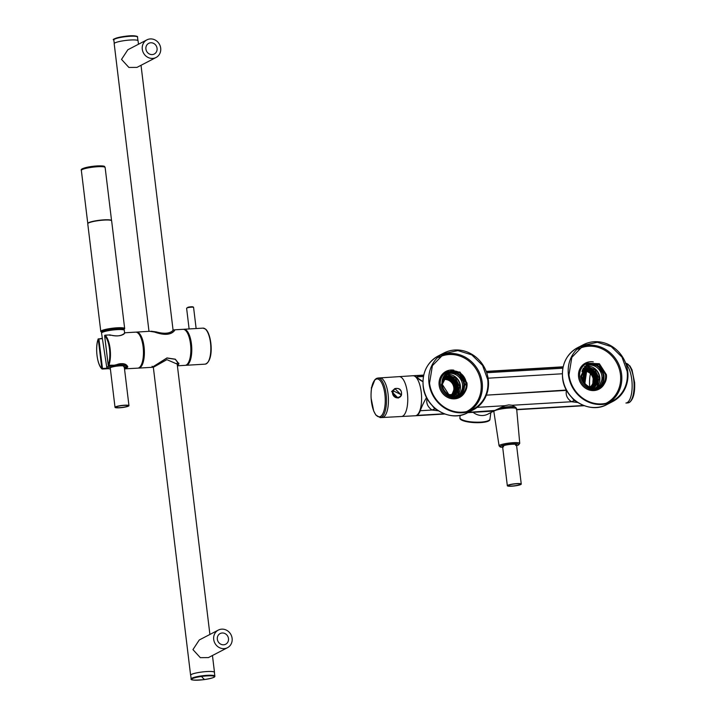 <?xml version="1.0" encoding="UTF-8"?>
<svg xmlns="http://www.w3.org/2000/svg" width="716" height="716" viewBox="0 0 716 716"><rect width="100%" height="100%" fill="white"/><g stroke="black" fill="none" stroke-linecap="round" stroke-linejoin="round"><path stroke-width="1.07" d="M442.103 384.42A13.031 11.939 62.6 0 0 460.191 395.268A13.031 11.939 62.6 0 0 466.268 382.979A13.031 11.939 62.6 0 0 448.189 372.132A13.031 11.939 62.6 0 0 442.103 384.42M463.467 390.748A13.031 11.939 62.6 0 0 464.46 383.928A13.031 11.939 62.6 0 0 453.774 372.06M584.131 382.407L585.778 371.309A18.795 6.963 86.6 0 0 584.131 382.407M583.612 405.489L516.701 409.463L583.612 405.489M566.32 389.853L566.472 390.39C565.461 394.91 567.126 398.696 571.475 401.739L574.241 400.53L571.619 397.299L574.232 400.53L576.031 401.255L574.232 400.53L571.475 401.739L577.839 402.526L571.475 401.739L512.289 405.256L515.771 407.502L516.406 409.48L515.771 407.502L512.289 405.256L571.475 401.739C567.117 398.66 565.452 394.874 566.472 390.39L486.379 395.151L566.392 390.05M563.08 367.075L486.325 371.64M423.657 375.363L417.151 375.748M495.132 410.429L468.434 412.335L494.094 410.805L504.825 405.704L477.214 407.341L504.825 405.704L508.772 404.898L512.289 405.256L508.772 404.898L504.825 405.704L494.094 410.805M493.619 411.1L467.852 412.64M444.189 413.776L416.945 415.396A20.048 7.42 -93.4 0 0 420.256 410.733L432.043 410.026C427.694 406.948 426.02 403.171 427.049 398.678L425.877 398.749A100.24 37.116 -93.4 0 0 420.256 410.733A20.048 7.42 -93.4 0 1 416.945 415.396A20.048 7.42 -93.4 0 1 415.754 415.736A20.048 7.42 -93.4 0 1 415.522 415.736A20.048 7.42 -93.4 0 0 416.945 415.396L444.189 413.776M416.166 376.929A20.048 7.42 -93.4 0 0 413.374 375.712A20.048 7.42 -93.4 0 0 413.141 375.73A20.048 7.42 -93.4 0 1 416.166 376.929A100.24 37.116 -93.4 0 0 422.923 381.619L416.166 376.929L423.425 376.5L416.166 376.929M562.857 368.212L486.719 372.732L562.857 368.212M583.236 380.939A18.795 6.963 86.6 0 1 584.9 371.21A18.795 6.963 86.6 0 0 583.236 380.939M515.833 408.245A11.026 1.665 173.1 0 0 516.075 407.834A11.026 1.665 173.1 0 0 515.967 407.637A11.026 1.665 173.1 0 1 515.833 408.245M426.521 397.255L425.877 398.749L427.049 398.678C426.029 403.206 427.694 406.983 432.043 410.026L434.809 408.818L432.195 405.596L434.809 408.818L436.608 409.552L434.809 408.818L432.043 410.026L438.416 410.814L432.043 410.026L420.256 410.733A100.24 37.116 -93.4 0 1 425.877 398.749A9.022 3.338 -93.4 0 0 426.494 397.344M562.337 373.77L488.079 378.191L562.337 373.77M582.752 379.928A17.793 6.587 86.6 0 1 584.587 371.201M564.835 386.64L563.295 381.87L564.835 386.64M427.049 398.678L426.897 398.141L427.049 398.678M582.466 369.921L590.816 371.103L595.443 378.755L591.685 387.678A10.078 9.236 -117.4 0 0 595.443 378.755L594.736 379.122A10.078 9.236 -117.4 0 1 591.514 387.642A10.078 9.236 -117.4 0 0 594.736 379.122L590.396 371.685L582.412 370.082A10.078 9.236 -117.4 0 1 594.736 379.122L595.443 378.755A10.078 9.236 -117.4 0 0 582.466 369.921M594.271 379.149A9.576 8.771 -117.4 0 1 590.924 387.472A9.576 8.771 62.6 0 0 594.271 379.149A9.576 8.771 62.6 0 0 584.256 370.279A9.576 8.771 -117.4 0 1 594.271 379.149L593.242 379.337L594.271 379.149M582.206 370.664A9.576 8.771 -117.4 0 1 584.256 370.279A9.576 8.771 62.6 0 0 582.206 370.664M456.02 387.043A10.078 9.236 62.6 0 0 443.043 378.218A10.078 9.236 62.6 0 1 456.02 387.043A10.078 9.236 62.6 0 1 452.261 395.975A10.078 9.236 62.6 0 0 456.02 387.043L455.304 387.41A10.078 9.236 62.6 0 0 442.98 378.379L450.973 379.972L455.304 387.41L456.02 387.043M589.957 387.123A8.771 8.037 62.6 0 0 593.242 379.337A8.771 8.037 62.6 0 0 584.068 371.219L584.256 370.279L584.068 371.219A8.771 8.037 62.6 0 0 581.938 371.658M452.091 395.93A10.078 9.236 62.6 0 0 455.304 387.41A10.078 9.236 62.6 0 1 452.091 395.93M442.783 378.961L444.833 378.576C450.292 378.809 453.631 381.762 454.848 387.437L451.501 395.76A9.576 8.771 62.6 0 0 454.848 387.437A9.576 8.771 62.6 0 0 444.833 378.576A9.576 8.771 62.6 0 0 442.783 378.961M450.534 395.411A8.771 8.037 62.6 0 0 453.819 387.633A8.771 8.037 62.6 0 0 444.645 379.507L444.833 378.576L444.645 379.507A8.771 8.037 62.6 0 0 442.515 379.945M453.819 387.633L454.848 387.437L453.819 387.633M391.625 391.518L398.105 398.078L399.412 397.398A4.958 4.547 -117.4 0 1 392.807 390.9L394.838 388.591L401.452 395.089A4.958 4.547 -117.4 0 1 399.412 397.398L401.479 395.062C401.936 389.898 399.716 387.741 394.838 388.591L391.625 391.518M379.82 377.914A19.842 7.348 86.6 0 1 387.562 390.829A19.842 7.348 86.6 0 1 386.461 413.051A19.842 7.348 86.6 0 1 382.174 417.526L401.47 416.497A19.959 7.393 -93.4 0 0 405.775 411.995A19.959 7.393 -93.4 0 0 406.885 389.638A19.959 7.393 -93.4 0 0 399.098 376.643L379.82 377.914M625.73 363.307A19.833 7.339 86.6 0 1 633.902 381.324A19.833 7.339 86.6 0 1 629.06 402.553A19.833 7.339 86.6 0 1 629.024 402.571A19.833 7.339 86.6 0 1 627.86 402.902L625.918 403.027A19.842 7.348 -93.4 0 0 630.17 398.561A19.842 7.348 -93.4 0 0 631.789 379.74A19.842 7.348 -93.4 0 0 626.16 364.489M412.89 375.739A20.048 7.42 86.6 0 1 421.384 393.648A20.048 7.42 86.6 0 1 416.479 415.423A20.048 7.42 86.6 0 1 415.271 415.763L380.223 417.625A19.833 7.339 -93.4 0 0 381.377 417.312A19.833 7.339 -93.4 0 0 381.422 417.294A19.833 7.339 -93.4 0 0 386.273 395.76A19.833 7.339 -93.4 0 0 377.869 378.039L412.89 375.739M586.592 371.479L584.883 383.382M590.467 373.716A18.043 6.686 -93.4 0 0 589.742 387.025M593.197 379.024A12.029 4.457 -93.4 0 0 592.893 383.105M582.887 368.982A10.776 9.872 -117.4 0 1 585.178 368.552A10.776 9.872 -117.4 0 1 596.455 378.531A10.776 9.872 -117.4 0 1 592.696 387.884M597.171 386.363L599.024 378.048L594.889 369.769L586.708 366.198M584.354 366.726A12.082 11.071 -117.4 0 1 587.165 366.162A12.082 11.071 -117.4 0 1 599.793 377.35A12.082 11.071 -117.4 0 1 595.39 387.983M584.471 366.583A12.082 11.071 -117.4 0 1 585.169 366.189A12.082 11.071 -117.4 0 1 589.295 365.053A12.082 11.071 -117.4 0 1 601.932 376.24A12.082 11.071 -117.4 0 1 596.294 387.625A12.082 11.071 -117.4 0 1 595.569 387.965M592.767 363.701A13.532 12.405 -117.4 0 1 603.633 375.972A13.532 12.405 -117.4 0 1 602.702 382.845M599.543 386.622A13.085 11.993 62.6 0 0 603.221 375.998A13.085 11.993 62.6 0 0 589.537 363.889A13.085 11.993 62.6 0 0 587.863 364.113M443.464 377.269A10.776 9.872 -117.4 0 1 445.755 376.84A10.776 9.872 -117.4 0 1 457.023 386.819A10.776 9.872 -117.4 0 1 453.273 396.172M457.748 394.65L459.6 386.336L455.465 378.057L447.285 374.486M444.931 375.014A12.082 11.071 -117.4 0 1 447.733 374.45A12.082 11.071 -117.4 0 1 460.37 385.638A12.082 11.071 -117.4 0 1 455.958 396.279M445.048 374.871A12.082 11.071 -117.4 0 1 445.746 374.477A12.082 11.071 -117.4 0 1 449.872 373.34A12.082 11.071 -117.4 0 1 462.509 384.528A12.082 11.071 -117.4 0 1 456.871 395.921A12.082 11.071 -117.4 0 1 456.146 396.261M453.344 371.989A13.532 12.405 -117.4 0 1 464.21 384.268A13.532 12.405 -117.4 0 1 463.279 391.133M460.12 394.91A13.085 11.993 62.6 0 0 463.789 384.295A13.085 11.993 62.6 0 0 450.104 372.177A13.085 11.993 62.6 0 0 448.44 372.401M581.714 376.115A12.834 11.76 62.6 0 0 599.525 386.801A12.834 11.76 62.6 0 0 605.512 374.701L598.988 364.56L587.702 364.023L581.714 376.115M580.837 376.168L587.263 363.173L599.382 363.755L606.398 374.647A13.783 12.628 62.6 0 1 599.963 387.642A13.783 12.628 62.6 0 1 580.837 376.168M627.717 371.335A31.978 29.311 62.6 0 0 583.334 344.718A31.978 29.311 62.6 0 0 568.414 374.862A31.978 29.311 62.6 0 0 612.789 401.488A31.978 29.311 62.6 0 0 627.717 371.335M568.969 374.835A31.379 28.756 62.6 0 0 612.511 400.951A31.379 28.756 62.6 0 0 627.153 371.371L621.989 357.096L611.196 346.58L597.314 342.293L583.612 345.255L571.833 357.374L568.969 374.835M442.291 384.411L448.816 394.552L460.102 395.089L466.089 382.997L459.556 372.857L448.279 372.311L442.291 384.411M441.405 384.465L447.84 371.47L459.958 372.051L466.966 382.944A13.783 12.628 62.6 0 1 460.54 395.939A13.783 12.628 62.6 0 1 441.405 384.465M488.285 379.632A31.978 29.311 62.6 0 0 443.911 353.006A31.978 29.311 62.6 0 0 428.982 383.158A31.978 29.311 62.6 0 0 473.365 409.776A31.978 29.311 62.6 0 0 488.285 379.632M429.546 383.123A31.379 28.756 62.6 0 0 473.088 409.239A31.379 28.756 62.6 0 0 487.73 379.659L482.557 365.384L471.763 354.868L457.891 350.589L444.189 353.543L432.41 365.661L429.546 383.123M500.135 407.843A10.525 1.593 -6.9 0 1 515.52 407.404A10.525 1.593 -6.9 0 1 514.867 408.066M513.927 407.986L508.602 407.01L499.204 408.353M459.923 417.741A15.036 3.759 -177.5 0 0 461.006 419.227C465.23 421.447 471.737 422.404 480.543 422.127A15.036 3.759 -177.5 0 0 489.968 419.057L489.95 419.54A15.036 3.759 -177.5 0 1 477.697 422.7A15.036 3.759 -177.5 0 1 460.979 419.71A15.036 3.759 -177.5 0 1 459.905 418.225L460.066 415.352M515.574 445.379A7.017 1.065 173.1 0 0 516.496 444.717A7.017 1.065 173.1 0 0 513.757 444.206A7.017 1.065 173.1 0 0 506.695 444.913A7.017 1.065 173.1 0 0 502.569 446.399A7.017 1.065 173.1 0 0 503.625 446.82M517.131 485.546A7.017 1.065 173.1 0 0 521.257 484.061A7.017 1.065 173.1 0 0 511.457 484.267A7.017 1.065 173.1 0 0 507.331 485.752A7.017 1.065 173.1 0 0 517.131 485.546M511.859 484.356A6.014 0.913 173.1 0 0 508.324 485.627A6.014 0.913 173.1 0 0 516.728 485.457A6.014 0.913 173.1 0 0 520.264 484.186A6.014 0.913 173.1 0 0 511.859 484.356M516.648 408.773A11.474 1.736 173.1 0 0 512.155 407.941A11.474 1.736 173.1 0 0 500.072 409.194A11.474 1.736 173.1 0 0 493.852 411.53L499.088 445.862A10.409 1.575 -6.9 0 1 504.726 443.75A10.409 1.575 -6.9 0 1 515.681 442.604A10.409 1.575 -6.9 0 1 519.744 443.365L516.648 408.773M521.257 484.061L516.496 444.717A7.017 1.065 173.1 0 0 513.757 444.206A7.017 1.065 173.1 0 0 506.695 444.913A7.017 1.065 173.1 0 0 502.569 446.399L507.331 485.752M190.733 675.43A12.029 1.817 -6.9 0 1 190.608 675.215A12.029 1.817 -6.9 0 1 191.396 674.427A12.029 1.817 -6.9 0 1 204.615 671.715A12.029 1.817 -6.9 0 1 214.487 672.324A12.029 1.817 -6.9 0 1 214.415 672.566M148.991 331.338L114.184 43.676A12.029 1.817 -6.9 0 1 114.972 42.897A12.029 1.817 -6.9 0 1 128.191 40.185A12.029 1.817 -6.9 0 1 138.063 40.794L138.483 44.24M156.061 57.486L136.98 67.385L128.898 67.456L121.523 59.392L127.842 49.762L146.914 39.863A9.926 9.093 -117.4 0 1 154.862 39.863A9.926 9.093 -117.4 0 1 160.742 48.679A9.926 9.093 -117.4 0 1 156.061 57.486A9.926 9.093 -117.4 0 1 148.114 57.486A9.926 9.093 -117.4 0 1 142.233 48.679A9.926 9.093 -117.4 0 1 146.914 39.863M153.537 43.336A6.014 5.513 -117.4 0 1 157.099 48.679A6.014 5.513 -117.4 0 1 154.262 54.013A6.014 5.513 -117.4 0 1 149.438 54.013A6.014 5.513 -117.4 0 1 145.876 48.679A6.014 5.513 -117.4 0 1 148.722 43.336A6.014 5.513 -117.4 0 1 153.537 43.336M227.482 647.703L208.41 657.601L200.328 657.664L192.944 649.609L199.263 639.979L218.344 630.08A9.926 9.093 -117.4 0 1 226.292 630.08A9.926 9.093 -117.4 0 1 232.163 638.887A9.926 9.093 -117.4 0 1 227.482 647.703A9.926 9.093 -117.4 0 1 219.535 647.703A9.926 9.093 -117.4 0 1 213.654 638.887A9.926 9.093 -117.4 0 1 218.344 630.08M220.868 644.23A6.014 5.513 -117.4 0 1 217.306 638.887A6.014 5.513 -117.4 0 1 220.143 633.553A6.014 5.513 -117.4 0 1 224.958 633.553A6.014 5.513 -117.4 0 1 228.52 638.887A6.014 5.513 -117.4 0 1 225.683 644.23A6.014 5.513 -117.4 0 1 220.868 644.23M204.588 679.556C216.626 677.497 214.639 676.459 214.845 676.083L214.388 672.333A11.93 1.808 173.1 0 0 200.963 672.154A11.93 1.808 173.1 0 0 190.707 675.197L191.154 678.947C190.214 680.227 194.698 680.424 204.588 679.556A350.84 40.15 -97.9 0 1 203.084 678.195A350.84 40.15 82.1 0 1 201.536 676.459A11.447 1.727 173.1 0 0 191.799 679.573A11.447 1.727 173.1 0 0 204.579 679.556A11.447 1.727 173.1 0 0 214.317 676.441A11.447 1.727 173.1 0 0 201.536 676.459M152.052 366.297L152.553 367.04L166.962 357.937L175.331 359.199L178.928 363.88L177.389 365.76L178.024 365.518L178.74 363.128M152.168 366.288L152.651 367.031L166.962 358.063L175.268 359.298L178.83 363.907M151.828 367.317L153.206 367.236M153.922 366.18L153.949 366.95L166.882 359.656L177.452 364.22L177.308 365.07M174.758 330.219L174.212 330.855C170.587 334.945 164.036 335.33 154.558 332.018L151.067 331.213L156.303 331.92C163.767 333.951 169.155 333.629 172.466 330.953L173.057 329.924M174.722 329.951L173.183 329.906M136.103 332.152A18.043 6.686 86.6 0 1 136.559 332.081L149.635 331.302L154.432 332.027C164.062 335.446 170.694 335.043 174.337 330.846L174.561 329.825M136.559 332.081A18.043 6.686 86.6 0 1 138.823 332.958A18.043 6.686 86.6 0 1 144.39 352.711A18.043 6.686 86.6 0 1 138.707 368.105A18.043 6.686 86.6 0 1 138.233 368.087M174.606 329.816L183.036 329.315A18.043 6.686 86.6 0 1 185.301 330.192A18.043 6.686 86.6 0 1 190.859 349.954A18.043 6.686 86.6 0 1 185.175 365.339L177.398 365.804M140.166 336.09A16.54 6.122 86.6 0 1 141.813 363.692M124.405 333.558L124.835 332.779L135.628 332.135A18.043 6.686 86.6 0 1 137.893 333.012A18.043 6.686 86.6 0 1 143.46 352.773A18.043 6.686 86.6 0 1 137.776 368.158L124.503 368.847M124.897 333.012L124.047 333.835C121.219 336.117 116.502 336.475 109.897 334.927L109.763 334.936M115.195 364.874L115.24 365.205C121.935 362.699 126.132 363.263 127.824 366.896L125.81 368.865L124.503 368.856M107.149 368.167L101.824 368.561L102.316 369.035L102.469 368.445L98.898 338.91L102.397 338.704M110.013 335.437L109.897 334.927L110.013 335.437M109.897 334.927L105.091 335.178A0.501 0.501 0 0 0 104.626 335.741L105.163 335.213A18.043 6.686 86.6 0 1 108.841 365.581L108.572 365.545M127.287 366.708L124.441 368.337M108.143 368.686L102.316 369.035A0.501 0.501 0 0 1 101.941 368.901C97.036 364.757 94.951 347.063 98.244 338.829L101.824 368.561A17.542 6.498 86.6 0 1 98.253 339.035L102.334 338.292M104.626 335.741L108.197 365.267A0.501 0.501 0 0 0 108.725 365.706L115.24 365.205L108.232 365.241L104.661 335.706A17.542 6.498 86.6 0 1 108.232 365.241L108.259 365.294M183.502 329.333A18.043 6.686 86.6 0 1 183.967 329.262L203.022 328.125A18.043 6.686 86.6 0 1 205.286 329.002A18.043 6.686 86.6 0 1 210.844 348.764A18.043 6.686 86.6 0 1 205.161 364.149C214.451 361.088 211.757 333.933 205.573 329.1L203.022 328.125M183.967 329.262A18.043 6.686 86.6 0 1 186.232 330.139A18.043 6.686 86.6 0 1 191.79 349.9A18.043 6.686 86.6 0 1 186.106 365.285A18.043 6.686 86.6 0 1 185.641 365.267M187.574 333.271A16.54 6.122 86.6 0 1 189.212 360.873M123.734 366.771A7.017 1.065 173.1 0 0 124.199 366.315A7.017 1.065 173.1 0 0 116.296 366.207A7.017 1.065 173.1 0 0 110.72 367.541A7.017 1.065 173.1 0 0 110.264 367.997L115.025 407.35A7.017 1.065 173.1 0 0 120.789 407.699A7.017 1.065 173.1 0 0 128.495 406.115A7.017 1.065 173.1 0 0 128.961 405.659A7.017 1.065 173.1 0 0 123.197 405.31A7.017 1.065 173.1 0 0 115.482 406.894A7.017 1.065 173.1 0 0 115.025 407.35M116.413 406.831A6.014 0.913 173.1 0 0 116.019 407.225A6.014 0.913 173.1 0 0 120.959 407.529A6.014 0.913 173.1 0 0 127.564 406.169A6.014 0.913 173.1 0 0 127.958 405.784A6.014 0.913 173.1 0 0 123.027 405.48A6.014 0.913 173.1 0 0 116.413 406.831M124.584 333.119L124.342 330.371A11.474 1.736 173.1 0 0 111.419 330.192A11.474 1.736 173.1 0 0 101.547 333.128L106.782 367.46A10.409 1.575 -6.9 0 1 111.445 365.545M128.961 405.659L124.199 366.315A7.017 1.065 173.1 0 0 116.296 366.207A7.017 1.065 173.1 0 0 110.72 367.541A7.017 1.065 173.1 0 0 110.264 367.997M111.562 220.626L105.136 167.499A11.975 1.808 -6.9 0 0 97.492 166.739A11.975 1.808 173.1 0 0 81.347 170.381L87.782 223.499A11.975 1.808 173.1 0 1 103.927 219.857A11.975 1.808 -6.9 0 1 111.562 220.626A11.975 1.808 -6.9 0 1 111.562 220.689M102.406 332.322A11.778 1.781 -6.9 0 1 101.242 331.938L100.965 331.723A12.029 1.817 -6.9 0 1 100.795 331.463L87.755 223.75A12.029 1.817 -6.9 0 1 87.862 223.455L88.086 223.186A11.778 1.781 -6.9 0 1 96.383 220.725A11.778 1.781 -6.9 0 1 108.572 219.848A11.778 1.781 -6.9 0 1 111.195 220.394L111.463 220.6A12.029 1.817 -6.9 0 1 111.642 220.859L124.674 328.572A12.029 1.817 -6.9 0 1 124.566 328.868L124.351 329.136A11.778 1.781 -6.9 0 1 123.322 329.79M87.862 223.455A12.029 1.817 -6.9 0 1 96.347 220.949A12.029 1.817 -6.9 0 1 108.796 220.045A12.029 1.817 -6.9 0 1 111.463 220.6M100.795 331.463A12.029 1.817 -6.9 0 1 108.51 328.805A12.029 1.817 -6.9 0 1 121.827 327.758A12.029 1.817 -6.9 0 1 124.674 328.572M101.242 331.938A11.778 1.781 -6.9 0 1 107.803 329.226A11.778 1.781 -6.9 0 1 121.666 328.053A11.778 1.781 -6.9 0 1 124.351 329.136M401.255 394.82A4.538 4.162 -117.4 0 1 395.76 396.933A4.538 4.162 -117.4 0 1 393.353 390.99A4.538 4.162 -117.4 0 1 398.848 388.877A4.538 4.162 -117.4 0 1 401.255 394.82A30.072 9.335 21 0 0 397.425 392.842A30.072 9.335 -159 0 0 393.353 390.99M371.559 388.242L374.951 379.578M380.402 416.497A18.965 7.026 -93.4 0 0 384.886 394.391A18.965 7.026 -93.4 0 0 375.936 379.256A18.965 7.026 -93.4 0 0 375.9 379.274A18.965 7.026 -93.4 0 0 371.416 401.381A18.965 7.026 -93.4 0 0 380.366 416.515A18.965 7.026 -93.4 0 0 380.402 416.497M582.94 368.874A10.776 9.872 -117.4 0 1 596.974 378.182A10.776 9.872 -117.4 0 1 596.983 378.254A10.776 9.872 -117.4 0 1 592.821 387.902M583.325 368.167A11.277 10.337 -117.4 0 1 597.618 378.057A11.277 10.337 -117.4 0 1 597.627 378.129A11.277 10.337 -117.4 0 1 593.609 387.991M592.472 367.183A13.282 12.172 -117.4 0 1 599.668 377.932A13.282 12.172 -117.4 0 1 599.677 377.994A13.282 12.172 -117.4 0 1 599.686 381.082M443.517 377.162A10.776 9.872 -117.4 0 1 457.551 386.47A10.776 9.872 -117.4 0 1 457.56 386.542A10.776 9.872 -117.4 0 1 453.389 396.19M443.902 376.464A11.277 10.337 -117.4 0 1 458.195 386.345A11.277 10.337 -117.4 0 1 458.204 386.425A11.277 10.337 -117.4 0 1 454.186 396.279M453.04 375.47A13.282 12.172 -117.4 0 1 460.245 386.219A13.282 12.172 -117.4 0 1 460.245 386.291A13.282 12.172 -117.4 0 1 460.263 389.379M598.764 387.159L604.018 375.479A12.834 11.76 62.6 0 0 604 375.345L597.815 365.545L586.968 364.435M587.263 363.173L586.162 363.746A13.783 12.628 62.6 0 0 579.709 376.607A13.783 12.628 62.6 0 0 579.727 376.741A13.783 12.628 62.6 0 0 598.862 388.215L599.963 387.642M593.269 361.875A14.687 13.461 62.6 0 0 578.555 376.813A14.687 13.461 62.6 0 0 578.573 376.956A14.687 13.461 62.6 0 0 589.903 390.175A14.687 13.461 62.6 0 0 604.483 383.49M607.061 404.459C589.617 414.475 564.485 399.483 562.606 378.137L562.579 377.941C561.514 364.265 566.526 354.187 577.606 347.69A31.978 29.311 62.6 0 0 562.678 377.842A31.978 29.311 62.6 0 0 562.704 378.039A31.978 29.311 62.6 0 0 607.061 404.459L612.789 401.488M606.013 403.305A30.475 27.933 62.6 0 0 620.468 374.611A30.475 27.933 62.6 0 0 620.45 374.468A30.475 27.933 62.6 0 0 577.946 349.211M609.656 402.231A31.379 28.756 62.6 0 0 621.622 374.396A31.379 28.756 62.6 0 0 621.604 374.253A31.379 28.756 62.6 0 0 580.918 346.857M459.332 395.447L464.595 383.767A12.834 11.76 62.6 0 0 464.577 383.633L458.383 373.833L447.545 372.732M447.84 371.47L446.739 372.043A13.783 12.628 62.6 0 0 440.286 384.895A13.783 12.628 62.6 0 0 440.304 385.029A13.783 12.628 62.6 0 0 459.43 396.512L460.54 395.939M453.837 370.163A14.687 13.461 62.6 0 0 439.132 385.101A14.687 13.461 62.6 0 0 439.15 385.253A14.687 13.461 62.6 0 0 450.48 398.463A14.687 13.461 62.6 0 0 465.051 391.777M467.637 412.747C450.194 422.771 425.062 407.771 423.183 386.425L423.156 386.228C422.091 372.553 427.103 362.475 438.183 355.986A31.978 29.311 62.6 0 0 423.254 386.13A31.978 29.311 62.6 0 0 423.281 386.327A31.978 29.311 62.6 0 0 467.637 412.747L473.365 409.776M466.59 411.593A30.475 27.933 62.6 0 0 481.036 382.899A30.475 27.933 62.6 0 0 481.018 382.756A30.475 27.933 62.6 0 0 438.523 357.499M470.224 410.519A31.379 28.756 62.6 0 0 482.199 382.693A31.379 28.756 62.6 0 0 482.181 382.541A31.379 28.756 62.6 0 0 441.495 355.145M493.95 410.993L487.963 414.099A15.036 13.783 -117.4 0 1 482.826 415.504A15.036 13.783 -117.4 0 1 473.097 412.327M499.106 445.925A10.409 1.575 -6.9 0 1 499.088 445.862L500.215 447.017L502.686 447.366M516.612 445.656A9.406 1.423 173.1 0 0 515.189 443.75A9.406 1.423 173.1 0 0 505.12 444.815A9.406 1.423 173.1 0 0 500.215 446.748A9.406 1.423 173.1 0 0 502.686 447.339M114.256 43.434L113.826 39.917A11.93 1.808 -6.9 0 1 121.478 37.277A11.93 1.808 -6.9 0 1 134.689 36.239A11.93 1.808 -6.9 0 1 137.508 37.053L137.937 40.57M114.247 39.353A11.447 1.727 -6.9 0 1 121.631 36.829A11.447 1.727 -6.9 0 1 134.259 35.836M214.845 676.083A11.93 1.808 173.1 0 0 201.411 675.904A11.93 1.808 173.1 0 0 191.154 678.947M102.388 368.991L108.044 368.659M123.564 334.381L124.047 333.835M124.486 333.226L123.725 333.907C120.404 336.198 115.822 336.529 109.96 334.909A0.501 0.501 0 0 0 109.834 334.9L105.01 335.249M127.224 366.502L127.824 366.896L127.224 366.502M188.102 307.227A3.007 0.456 -6.9 0 1 191.763 306.761A3.007 0.456 -6.9 0 1 192.819 307.182M187.834 307.692A3.508 0.528 -6.9 0 1 191.53 307.182A3.508 0.528 -6.9 0 1 193.58 307.415C193.392 306.6 191.539 306.538 188.04 307.227L186.608 308.256A3.508 0.528 -6.9 0 1 187.834 307.692M205.975 329.691A17.542 6.498 86.6 0 1 211.041 345.73A17.542 6.498 86.6 0 1 207.917 362.251M116.234 364.73A10.409 1.575 -6.9 0 1 125.067 364.247M126.956 366.1L124.316 367.281A9.406 1.423 173.1 0 0 125.434 365.5A9.406 1.423 173.1 0 0 115.974 365.885A9.406 1.423 173.1 0 0 108.438 367.711A9.406 1.423 173.1 0 0 110.38 368.937M97.018 165.933A10.973 1.665 173.1 0 0 82.358 169.495M120.915 328.241A10.776 1.629 -6.9 0 1 123.027 329.521A10.275 1.557 -6.9 0 0 120.592 328.823A10.275 1.557 -6.9 0 0 109.217 329.718A10.275 1.557 -6.9 0 0 102.621 331.991A10.776 1.629 -6.9 0 1 107.498 329.458A10.776 1.629 -6.9 0 1 120.915 328.241M584.229 405.712L516.728 409.731M444.806 414.009L415.754 415.736M563.143 366.807L486.218 371.38M423.711 375.095L413.374 375.712M371.3 388.018L374.987 379.543M380.223 417.625L375.837 415.029L373.725 411.109L371.103 398.177C370.673 388.009 372.427 381.44 376.374 378.469L377.869 378.039M625.507 363.316L629.892 365.903L632.004 369.805L634.627 382.595C635.083 392.789 633.347 399.412 629.409 402.455L627.86 402.902M598.03 387.571C602.398 385.038 604.376 381.019 603.955 375.542L603.937 375.408C601.046 365.581 595.13 362.045 586.207 364.802M577.606 347.69L583.334 344.718M458.607 395.867C462.975 393.326 464.944 389.307 464.532 383.83L464.514 383.695C461.623 373.868 455.707 370.333 446.784 373.09M438.183 355.986L443.911 353.006M489.968 419.057L490.845 412.604M516.621 445.683L518.563 444.958L519.744 443.365M214.487 672.324L212.455 655.498M209.904 634.457L177.076 363.155M173.102 330.353L141.025 65.281M190.608 675.215L153.331 367.219M113.826 39.917C110.004 39.344 125.577 35.075 134.339 35.836C136.881 36.14 137.937 36.543 137.508 37.053M138.707 368.105L151.774 367.326M115.133 365.33A0.501 0.501 0 0 0 115.321 365.276C120.333 362.779 124.307 363.236 127.251 366.637L127.341 366.977M196.13 328.537L193.58 307.415M189.114 328.957L186.608 308.256M186.106 365.285L205.161 364.149M106.782 367.46L107.91 368.615L110.38 368.964M81.347 170.381C80.138 168.725 85.383 167.24 97.081 165.915C107.337 165.584 103.838 166.953 105.136 167.499"/></g></svg>
